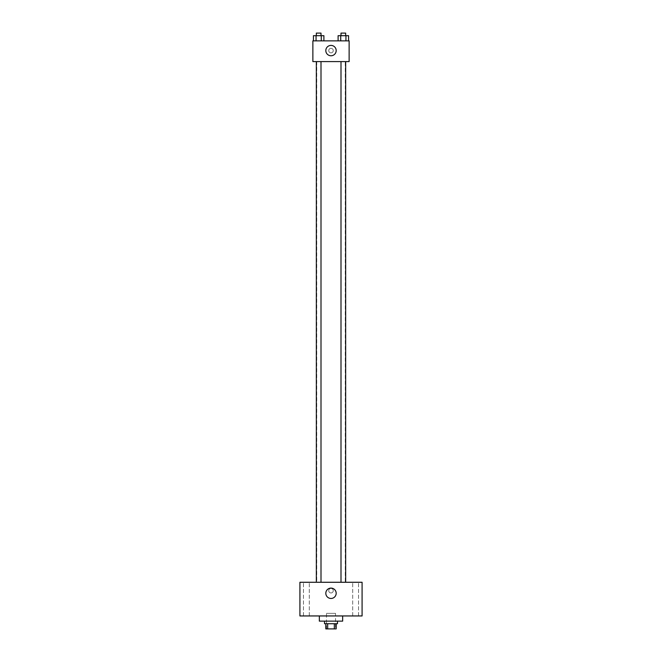 <?xml version="1.0" encoding="UTF-8"?>
<svg xmlns="http://www.w3.org/2000/svg" width="662" height="662" viewBox="0 0 662 662"><rect width="100%" height="100%" fill="white"/><g stroke="black" fill="none" stroke-linecap="round" stroke-linejoin="round"><path stroke-width="0.5" stroke-dasharray="3.31 2.48" d="M335.535 613.36L326.465 613.36L335.535 613.36L335.535 628.9L326.465 628.9L335.535 628.9M327.673 628.9L325.82 628.9L325.82 623.72L327.673 623.72L327.673 628.9L336.18 628.9L336.18 623.72L334.327 623.72L334.327 628.9M327.673 623.72L325.82 623.72M334.327 623.72L336.18 623.72M324.521 623.72L337.479 623.72M331 621.13L324.521 621.13L331 621.13M342.659 621.13L319.341 621.13M342.659 615.95L319.341 615.95L342.659 615.95M306.39 615.95L309.303 615.95L306.39 615.95M355.61 615.95L358.523 615.95L355.61 615.95M299.911 615.95L362.089 615.95L362.089 582.27L299.911 582.27L299.911 615.95M306.39 582.27L309.303 582.27L306.39 582.27M355.61 582.27L358.523 582.27L355.61 582.27M331 588.104A5.18 5.18 0 0 1 335.485 595.874A5.18 5.18 0 0 1 326.515 595.874A5.18 5.18 0 0 1 331 588.104M328.733 590.694A2.267 2.267 0 0 1 332.134 588.725A2.267 2.267 0 0 1 332.134 592.656A2.267 2.267 0 0 1 328.733 590.694A2.267 2.267 0 0 1 332.134 588.725A2.267 2.267 0 0 1 332.134 592.656A2.267 2.267 0 0 1 328.733 590.694M362.089 588.427L362.081 592.962L362.089 588.427M299.911 592.962L299.919 588.427L299.911 592.962M318.67 582.27L316.337 582.27L318.67 582.27M343.33 582.27L345.663 582.27L343.33 582.27M321.004 582.27L316.337 582.27L321.004 582.27L321.004 61.591L316.337 61.591L321.004 61.591M345.25 582.27L316.75 582.27L345.25 582.27L345.25 61.591L316.75 61.591L345.25 61.591M340.996 61.591L345.663 61.591L340.996 61.591L345.663 61.591L340.996 61.591L340.996 582.27M345.663 61.591L345.663 582.27M312.869 61.591L349.131 61.591L349.131 40.87L312.869 40.87L312.869 61.591M333.267 50.585A2.267 2.267 0 0 0 329.866 48.624A2.267 2.267 0 0 0 329.866 52.546A2.267 2.267 0 0 0 333.267 50.585A2.267 2.267 0 0 0 329.866 48.624A2.267 2.267 0 0 0 329.866 52.546A2.267 2.267 0 0 0 333.267 50.585M313.432 40.87L313.432 35.69L316.055 35.69L316.055 40.87L313.432 40.87L323.9 40.87L313.432 40.87L323.9 40.87L313.432 40.87L323.9 40.87L313.432 40.87L316.055 40.87L316.055 35.69L323.9 35.69L321.285 35.69L321.285 40.87L321.285 35.69L313.432 35.69L323.9 35.69L323.9 40.87M338.1 40.87L338.1 35.69L340.715 35.69L340.715 40.87L338.1 40.87L348.568 40.87L338.1 40.87L348.568 40.87L338.1 40.87L348.568 40.87L338.1 40.87L340.715 40.87L340.715 35.69L348.568 35.69L345.945 35.69L345.945 40.87L345.945 35.69L338.1 35.69L348.568 35.69L348.568 40.87M312.869 52.852L312.869 48.318L312.869 52.852M349.131 48.318L349.131 52.852L349.131 48.318M336.18 50.585A5.18 5.18 0 0 1 328.41 55.07A5.18 5.18 0 0 1 328.41 46.1A5.18 5.18 0 0 1 336.18 50.585M345.663 35.69L340.996 35.69L345.663 35.69L340.996 35.69L345.663 35.69L345.663 33.1L340.996 33.1L345.663 33.1L340.996 33.1L340.996 35.69M321.004 35.69L316.337 35.69L321.004 35.69L316.337 35.69L321.004 35.69L321.004 33.1L316.337 33.1L321.004 33.1L316.337 33.1L316.337 35.69M345.945 35.69L345.945 40.87M340.715 35.69L340.715 40.87M321.285 35.69L321.285 40.87M316.055 35.69L316.055 40.87M326.465 628.9L326.465 613.36M309.303 615.95L309.303 582.27L309.303 615.95M303.477 615.95L303.477 582.27L303.477 615.95M358.523 615.95L358.523 582.27L358.523 615.95M352.697 615.95L352.697 582.27L352.697 615.95M316.75 61.591L316.75 582.27M316.337 61.591L316.337 582.27"/><path stroke-width="0.99" d="M334.327 623.72L334.327 628.9L325.82 628.9L325.82 623.72M334.327 628.9L336.18 628.9L336.18 623.72M337.479 621.13L337.479 623.72L324.521 623.72L324.521 621.13M327.673 623.72L327.673 628.9M319.341 615.95L319.341 621.13L342.659 621.13L342.659 615.95M362.089 615.95L299.911 615.95L299.911 582.27L362.089 582.27L362.089 615.95M331 588.104A5.18 5.18 0 0 1 335.485 595.874A5.18 5.18 0 0 1 326.515 595.874A5.18 5.18 0 0 1 331 588.104M340.996 582.27L340.996 61.591M321.004 61.591L321.004 582.27M349.131 61.591L312.869 61.591L312.869 40.87L349.131 40.87L349.131 61.591M336.18 50.585A5.18 5.18 0 0 1 328.41 55.07A5.18 5.18 0 0 1 328.41 46.1A5.18 5.18 0 0 1 336.18 50.585M348.568 40.87L348.568 35.69L338.1 35.69L338.1 40.87M345.945 35.69L345.945 40.87M340.715 35.69L340.715 40.87M340.996 35.69L340.996 33.1L345.663 33.1L345.663 35.69M323.9 40.87L323.9 35.69L313.432 35.69L313.432 40.87M321.285 35.69L321.285 40.87M316.055 35.69L316.055 40.87M316.337 35.69L316.337 33.1L321.004 33.1L321.004 35.69M345.663 582.27L345.663 61.591M316.337 61.591L316.337 582.27"/></g></svg>
